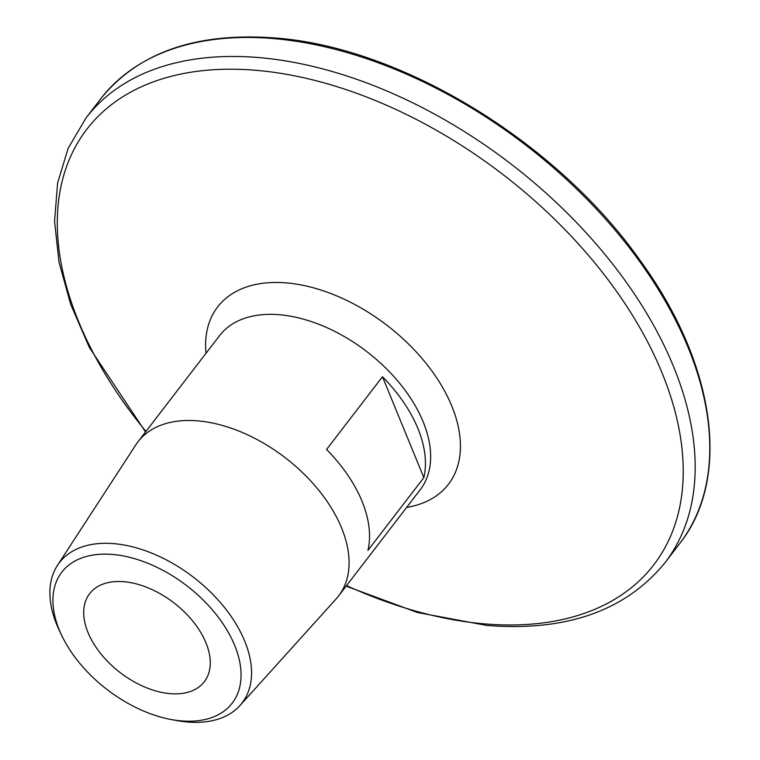 <?xml version="1.0" encoding="UTF-8"?>
<svg xmlns="http://www.w3.org/2000/svg" width="760" height="760" viewBox="0 0 760 760"><rect width="100%" height="100%" fill="white"/><g stroke="black" fill="none" stroke-linecap="round" stroke-linejoin="round"><path stroke-width="1.14" d="M181.108 720.879A107.464 65.445 -142.5 0 0 234.659 645.344A107.464 65.445 -142.5 0 0 112.87 554.486A107.464 65.445 -142.5 0 0 61.779 635.569A107.464 65.445 -142.5 0 0 170.971 719.482A107.464 65.445 -142.5 0 0 181.108 720.879M61.779 635.569L59.394 630.562A115.178 70.138 37.5 0 1 57.446 565.402A115.178 70.138 37.5 0 1 114.142 543.666A115.178 70.138 37.5 0 1 225.976 609.368A115.178 70.138 37.5 0 1 239.884 705.603A115.178 70.138 37.5 0 1 187.283 722A115.178 70.138 37.5 0 1 176.424 720.499L170.971 719.482M57.446 565.402L135.879 444.771A126.502 77.035 37.5 0 1 138.016 441.75A126.502 77.035 37.5 0 1 198.151 420.897A126.502 77.035 37.5 0 1 319.19 490.789A126.502 77.035 37.5 0 1 338.627 595.916A126.502 77.035 37.5 0 1 336.262 598.756L239.884 705.603M367.935 550.373A126.502 77.035 -142.5 0 0 326.562 449.483L382.46 376.741A126.502 77.035 37.5 0 1 423.842 477.631L367.935 550.373M169.945 693.642A72.285 44.023 37.5 0 1 100.776 653.704A72.285 44.023 37.5 0 1 89.67 593.636A72.285 44.023 37.5 0 1 124.041 581.723A72.285 44.023 37.5 0 1 193.201 621.661A72.285 44.023 37.5 0 1 204.307 681.73A72.285 44.023 37.5 0 1 169.945 693.642M423.842 477.631L382.46 376.741M138.016 441.75L219.583 335.606A126.502 77.035 37.5 0 1 279.718 314.754A126.502 77.035 37.5 0 1 400.757 384.645A126.502 77.035 37.5 0 1 420.195 489.772L338.627 595.916M206.017 353.257A145.53 88.626 37.5 0 1 286.815 282.938A145.53 88.626 37.5 0 1 445.217 392.141A145.53 88.626 37.5 0 1 406.628 507.423M145.939 431.433A357.438 217.673 37.5 0 1 256.804 70.376A357.438 217.673 37.5 0 1 661.913 372.571A357.438 217.673 37.5 0 1 483.787 623.817A357.438 217.673 37.5 0 1 346.55 585.599M145.53 431.965L89.347 347.453L70.709 304.418L59.005 262.086L54.558 221.35L57.599 183.112L68.162 148.276L86.098 117.828A365.047 222.309 37.5 0 1 259.644 57.646A365.047 222.309 37.5 0 1 608.922 259.331A365.047 222.309 37.5 0 1 665 562.694L679.601 543.685C731.975 477.812 715.35 362.976 639.549 259.654C556.139 141.636 401.308 47.291 275.415 38C196.489 32.015 138.244 52.288 100.7 98.819A365.047 222.309 37.5 0 1 274.246 38.646A365.047 222.309 37.5 0 1 623.523 240.331A365.047 222.309 37.5 0 1 679.601 543.685M346.142 586.131L417.468 612.531L486.78 625.442C566.352 631.712 625.755 610.803 665 562.694M86.098 117.828L100.7 98.819"/></g></svg>
